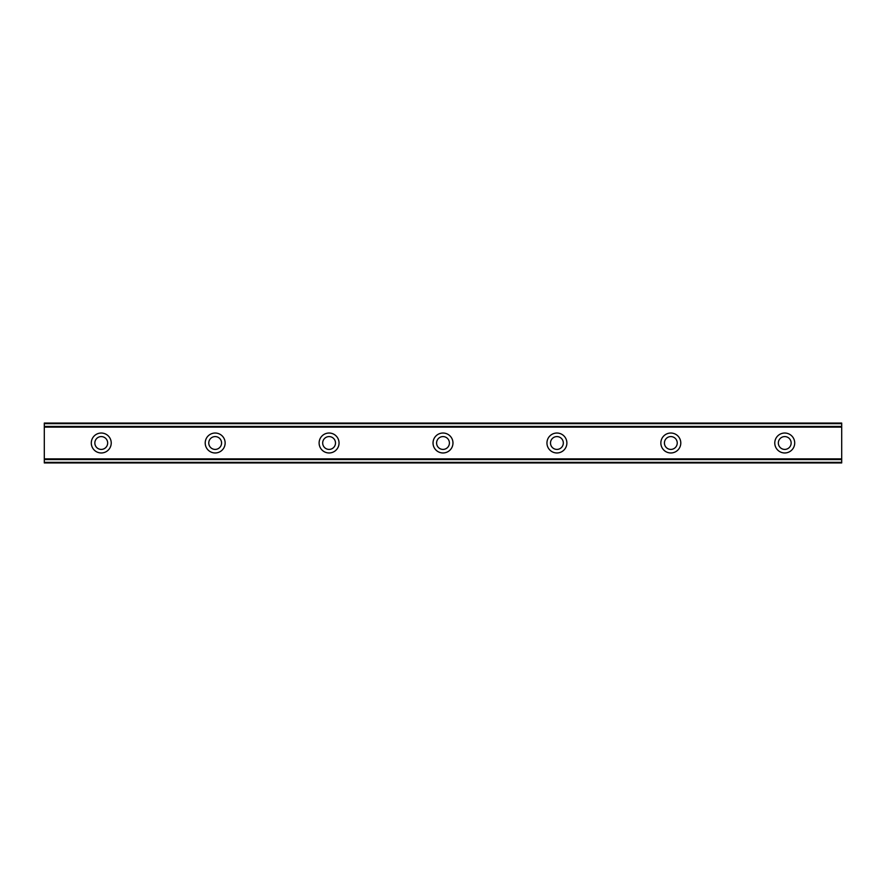 <?xml version="1.0" encoding="UTF-8"?>
<svg xmlns="http://www.w3.org/2000/svg" width="886" height="886" viewBox="0 0 886 886"><rect width="100%" height="100%" fill="white"/><g stroke="black" fill="none" stroke-linecap="round" stroke-linejoin="round"><path stroke-width="1.33" d="M101.259 449.412A6.412 6.412 0 0 1 94.846 443A6.412 6.412 0 0 1 101.259 436.588A6.412 6.412 0 0 1 107.66 443A6.412 6.412 0 0 1 101.259 449.412M784.741 449.412A6.412 6.412 0 0 1 778.34 443A6.412 6.412 0 0 1 784.741 436.588A6.412 6.412 0 0 1 791.154 443A6.412 6.412 0 0 1 784.741 449.412M670.824 449.412A6.412 6.412 0 0 1 664.422 443A6.412 6.412 0 0 1 670.824 436.588A6.412 6.412 0 0 1 677.236 443A6.412 6.412 0 0 1 670.824 449.412M556.917 449.412A6.412 6.412 0 0 1 550.505 443A6.412 6.412 0 0 1 556.917 436.588A6.412 6.412 0 0 1 563.319 443A6.412 6.412 0 0 1 556.917 449.412M443 449.412A6.412 6.412 0 0 1 436.588 443A6.412 6.412 0 0 1 443 436.588A6.412 6.412 0 0 1 449.412 443A6.412 6.412 0 0 1 443 449.412M329.083 449.412A6.412 6.412 0 0 1 322.681 443A6.412 6.412 0 0 1 329.083 436.588A6.412 6.412 0 0 1 335.495 443A6.412 6.412 0 0 1 329.083 449.412M215.176 449.412A6.412 6.412 0 0 1 208.764 443A6.412 6.412 0 0 1 215.176 436.588A6.412 6.412 0 0 1 221.578 443A6.412 6.412 0 0 1 215.176 449.412M101.259 433.032A9.967 9.967 0 0 0 91.291 443A9.967 9.967 0 0 0 101.259 452.967A9.967 9.967 0 0 0 111.226 443A9.967 9.967 0 0 0 101.259 433.032M784.741 433.032A9.967 9.967 0 0 0 774.774 443A9.967 9.967 0 0 0 784.741 452.967A9.967 9.967 0 0 0 794.709 443A9.967 9.967 0 0 0 784.741 433.032M670.824 433.032A9.967 9.967 0 0 0 660.856 443A9.967 9.967 0 0 0 670.824 452.967A9.967 9.967 0 0 0 680.791 443A9.967 9.967 0 0 0 670.824 433.032M556.917 433.032A9.967 9.967 0 0 0 546.95 443A9.967 9.967 0 0 0 556.917 452.967A9.967 9.967 0 0 0 566.885 443A9.967 9.967 0 0 0 556.917 433.032M443 433.032A9.967 9.967 0 0 0 433.032 443A9.967 9.967 0 0 0 443 452.967A9.967 9.967 0 0 0 452.967 443A9.967 9.967 0 0 0 443 433.032M329.083 433.032A9.967 9.967 0 0 0 319.115 443A9.967 9.967 0 0 0 329.083 452.967A9.967 9.967 0 0 0 339.05 443A9.967 9.967 0 0 0 329.083 433.032M215.176 433.032A9.967 9.967 0 0 0 205.209 443A9.967 9.967 0 0 0 215.176 452.967A9.967 9.967 0 0 0 225.144 443A9.967 9.967 0 0 0 215.176 433.032M44.3 426.432L44.3 423.065L841.7 423.065L841.7 426.432L44.3 426.432L44.3 462.935L841.7 462.935L841.7 462.359L44.3 462.359M44.3 427.13L841.7 427.13L841.7 458.87L44.3 458.87M44.3 459.568L841.7 459.568L841.7 458.87M841.7 459.568L841.7 462.359M841.7 427.13L841.7 426.432M44.3 423.641L841.7 423.641M44.3 462.935L841.7 462.935"/></g></svg>
